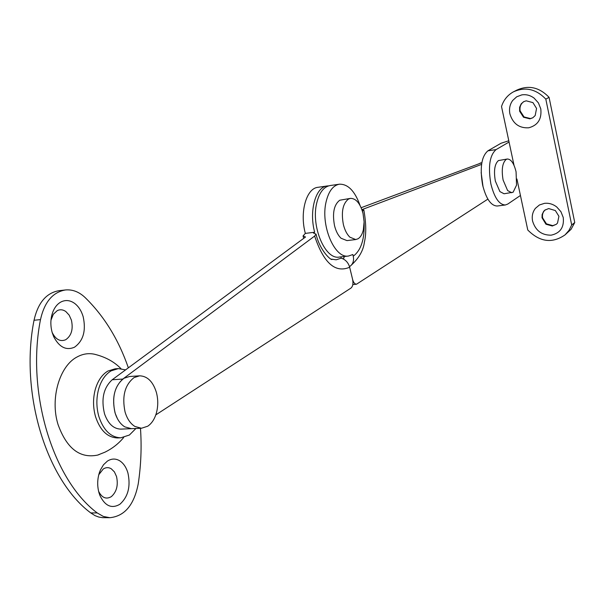 <?xml version="1.0" encoding="UTF-8"?>
<svg xmlns="http://www.w3.org/2000/svg" width="605" height="605" viewBox="0 0 605 605"><rect width="100%" height="100%" fill="white"/><g stroke="black" fill="none" stroke-linecap="round" stroke-linejoin="round"><path stroke-width="0.91" d="M483.047 186.839L481.141 172.531M507.345 159.009L498.437 160.567C494.633 163.978 493.604 170.822 495.351 181.099L499.904 191.596L504.063 193.766L513.138 192.224L516.549 185.1L516.065 171.797C514.016 163.426 511.112 159.16 507.345 159.009L506.135 159.448C502.369 162.866 501.356 169.725 503.103 180.04L507.625 190.575L511.762 192.753M342.853 258.751L344.116 257.836L343.806 256.558M360.058 205.473C354.893 191.051 348.011 183.965 339.405 184.2C333.068 185.387 328.636 191.256 326.11 201.798C320.332 225.211 334.565 258.849 348.533 256.028L352.851 254.531L353.244 256.18C354.129 260.626 353.04 264.014 349.97 266.344L349.509 266.631L352.632 279.525C353.494 282.611 354.787 284.168 356.511 284.214L487.88 199.121M361.964 209.814L363.862 210.101L362.35 210.963M339.405 184.2L330.111 185.546C323.736 186.741 319.266 192.587 316.71 203.099C310.864 226.421 325.15 259.9 339.216 257.08L348.533 256.028M481.837 162.715L361.147 207.719M481.58 164.386L361.903 209.648M135.936 428.484L129.402 435.025L120.766 437.816C110.715 437.37 103.394 430.215 98.804 416.353C96.271 407.12 96.233 397.977 98.691 388.902C101.262 380.326 105.406 374.306 111.146 370.842L118.376 368.596L125.575 369.882M117.786 437.929L117.468 437.944C107.403 437.498 100.075 430.359 95.484 416.512C92.951 407.301 92.913 398.166 95.378 389.106C97.95 380.545 102.109 374.533 107.849 371.069L115.094 368.831L118.376 368.596M350.529 198.364L339.753 200.225C333.952 204.679 332.213 213.172 334.527 225.688C335.941 231.261 338.112 235.443 341.038 238.241L346.96 240.601L355.755 239.55L358.077 238.756C360.565 237.19 362.327 234.18 363.371 229.726L364.104 221.823L363.03 213.452C360.27 203.454 356.103 198.425 350.529 198.364L348.548 199.007C342.793 203.477 341.069 211.992 343.383 224.568C344.789 230.157 346.952 234.362 349.871 237.175L355.755 239.55M139.332 375.841L129.576 376.499L124.048 378.231C114.753 385.491 111.713 396.895 114.95 412.459C116.992 419.265 120.282 424.075 124.804 426.873L131.421 428.673L141.479 428.257L147.756 426.2C151.719 423.492 154.585 419.136 156.355 413.124C158.215 406.258 158.215 399.323 156.362 392.312C152.959 381.558 147.37 376.068 139.596 375.826L134.091 377.573C124.842 384.856 121.832 396.313 125.061 411.952C127.103 418.796 130.377 423.629 134.885 426.442L141.479 428.257M98.6 491.298C101.897 497.817 106.132 499.609 111.297 496.667C116.644 491.918 118.383 485.21 116.531 476.536L114.406 471.892L111.267 468.784C108.62 467.219 105.951 467.294 103.266 468.996L98.774 474.713L100.377 470.04L99.401 472.588C97.284 479.319 97.148 486.072 99.008 492.856L99.946 495.563C105.088 506.083 111.736 508.986 119.888 504.267C128.124 496.834 130.801 486.397 127.92 472.944C126.256 467.347 123.549 463.317 119.805 460.851C115.714 458.386 111.577 458.469 107.403 461.101L103.47 464.799L100.377 470.04M52.06 332.122L52.385 332.886C55.91 339.647 60.364 341.923 65.741 339.715C71.466 335.692 73.356 329.165 71.413 320.136L69.167 315.137L65.832 311.537C63.011 309.579 60.16 309.268 57.286 310.607L53.323 314.26L50.979 320.166M83.18 316.74C81.425 310.841 78.559 306.38 74.566 303.347C70.21 300.262 65.794 299.74 61.324 301.789C57.535 303.718 54.669 307.196 52.726 312.233L51.818 315.129C50.419 320.9 50.555 326.745 52.219 332.667L53.671 336.637C59.207 347.209 66.134 350.741 74.46 347.225C83.286 340.902 86.197 330.738 83.18 316.74M120.962 368.664C114.156 361.677 105.27 356.852 94.312 354.197C88.489 352.995 82.809 353.895 77.258 356.874C59.57 365.76 49.89 398.559 58.042 424.529C66.716 448.524 79.913 458.711 97.647 455.089L99.152 454.589M140.473 428.295C141.767 446.883 141.01 465.434 138.22 483.939C134.083 504.956 124.622 516.216 109.845 517.706L103.334 516.443L97.193 512.919C52.9 479.901 26.106 392.471 40.482 319.621C44.46 301.955 52.816 292.064 65.559 289.946C72.57 289.356 79.058 291.86 85.033 297.471C104.128 316.082 118.565 339.534 128.358 367.832M109.845 517.706L102.502 517.661L98.759 517.041L95.098 515.664L90.758 512.927C46.373 480.007 19.579 392.879 34.031 320.257C38.024 302.644 46.411 292.782 59.184 290.657L65.559 289.946M543.683 211.296L542.125 214.548L542.019 217.755L545.952 224.221L552.312 226.005L556.358 224.281L557.515 223.056L558.922 216.295L555.352 210.548L548.667 208.566L544.833 210.162L543.683 211.296M544.833 210.162L545.324 209.799C542.935 211.871 542.027 214.578 542.617 217.929L546.444 223.85L552.796 225.635L556.335 224.296M563.24 217.467L560.911 211.659L556.698 206.94C552.94 204.074 548.864 202.872 544.485 203.34L539.426 204.966L535.41 208.339C532.597 211.992 531.659 216.25 532.589 221.105C535.508 230.565 541.694 235.254 551.14 235.171C560.253 233.182 564.284 227.276 563.24 217.467M521.17 103.856L519.612 107.312L519.627 111.222L523.522 117.241L529.942 118.845L532.801 117.786L535.183 115.555L536.559 108.446L532.929 102.6L526.176 100.816L523.575 101.738L521.17 103.856M524.036 101.496C520.792 103.652 519.491 106.805 520.149 110.934L524.043 116.954L530.456 118.55L532.839 117.771M540.787 108.847L538.405 102.888L534.132 98.146C530.328 95.303 526.214 94.214 521.797 94.887L516.7 96.792L512.669 100.475C509.856 104.4 508.934 108.877 509.902 113.899C512.896 123.639 519.158 128.283 528.679 127.806C537.86 125.356 541.891 119.041 540.787 108.847M565.047 234.876L571.052 229.34L574.75 222.549L571.687 224.962L568.987 230.392L565.047 234.876C552.236 243.694 539.811 242.076 527.779 230.021L520.436 195.483L507.784 204.051L505.364 204.982L497.204 206.018C490.973 205.806 486.117 198.811 482.624 185.039C479.689 167.827 481.451 156.423 487.91 150.826L496.077 149.601L509.062 142.031L501.515 106.533C503.61 100.037 507.534 95.166 513.282 91.922L516.678 90.19C528.49 84.806 539.289 87.188 549.075 97.344L545.816 99.129C535.977 88.92 525.132 86.515 513.282 91.922M505.364 204.982C499.185 204.762 494.353 197.744 490.874 183.92C487.948 166.647 489.679 155.205 496.077 149.601M487.91 150.826L501.016 143.256L508.79 140.753M574.75 222.549L549.075 97.344M571.687 224.962L545.816 99.129M520.436 195.483L516.927 178.989M514.023 165.339L509.062 142.031M131.391 428.673L120.796 429.119C113.513 428.854 108.098 423.795 104.559 413.941C100.967 399.164 103.515 387.767 112.205 379.759L305.54 236.994L303.045 235.95L305.344 233.394L314.668 232.229L313.511 233.084L316.06 234.143L314.645 236.063C323.615 263.001 335.291 273.392 349.66 267.236C348.306 262.585 345.5 259.56 341.228 258.161L336.168 259.802L331.578 259.159M314.668 232.229C308.837 211.024 315.651 186.816 327.222 185.969L328.628 185.871M305.344 233.394C299.498 212.279 306.38 188.163 318.033 187.3L327.222 185.969M341.228 258.161L340.918 256.883M349.66 267.236L352.632 279.525C353.388 283.563 352.836 286.415 350.968 288.078L155.803 414.886M117.423 418.66L115.237 413.419C111.645 398.559 114.171 387.102 122.815 379.055L314.645 236.063M362.478 210.911L362.909 212.937M364.112 222.322C364.732 239.035 361.117 250.326 353.244 256.18M481.822 162.79L480.189 163.032M90.758 512.927L97.193 512.919M34.031 320.257L40.482 319.621M112.205 379.759L122.815 379.055M349.97 266.344C358.493 258.94 363.287 250.931 364.369 242.302C366.358 234.044 366.191 223.305 363.862 210.101M352.813 284.584L356.511 284.214M117.468 437.944L120.766 437.816M98.675 491.6L99.946 495.563M51.206 319.168L51.818 315.129M52.385 332.886L53.671 336.637M97.647 455.089L104.945 452.177C112.417 448.502 118.671 443.594 123.707 437.46M523.575 101.738L523.975 101.527M332.145 259.341C331.684 261.095 319.894 251.09 316.06 234.143M303.718 238.34L303.09 236.109"/></g></svg>
